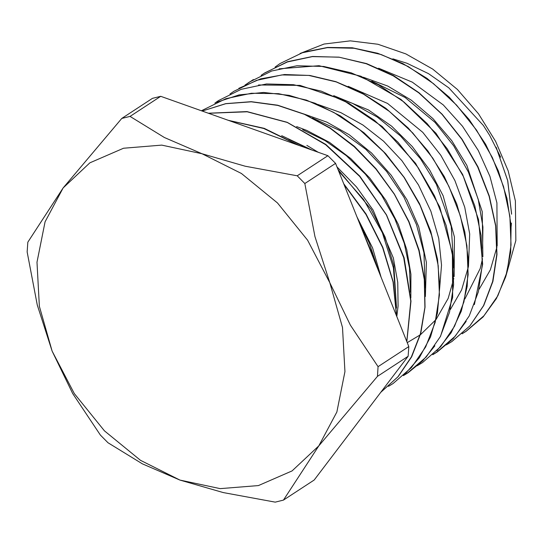 <?xml version="1.0" encoding="UTF-8"?>
<svg xmlns="http://www.w3.org/2000/svg" width="543" height="543" viewBox="0 0 543 543"><rect width="100%" height="100%" fill="white"/><g stroke="black" fill="none" stroke-linecap="round" stroke-linejoin="round"><path stroke-width="0.81" d="M496.078 147.201L507.63 180.33L511.554 213.555M496.282 147.615L507.766 180.867L511.567 214.186M506.015 275.688L515.85 240.454L515.361 200.876L508.16 170.848L495.644 141.411L478.498 113.854L457.403 89.473L432.703 69.131L405.797 53.879L377.921 44.275L350.323 40.868L324.015 44.058L300.096 53.506M511.445 223.098L511.16 226.431M356.819 216.582L372.586 247.9L381.2 277.548M306.856 145.368L318.042 152.203M336.884 166.749L356.568 186.982L373.095 210.08L393.349 257.891L397.768 282.353L398.094 306.055L396.811 316.569M303.842 113.942L326.94 122.168L349.224 134.759L371.609 153.051L391.15 175.165L407.101 200.055L418.714 226.675L426.391 262.405L425.393 296.573M317.893 104.432L340.787 112.584L362.928 125.005L383.541 141.194L401.874 160.64L418.456 184.925L430.87 211.234L438.71 238.363L441.54 265.127L439.749 286.874M333.68 95.616L368.5 109.924L391.605 126.173L412.28 146.549L429.73 170.074L443.142 195.792L454.403 236.931L454.131 276.563M453.805 278.478L448.179 298.385L436.117 319.44M435.846 319.779L420.391 334.766M420.106 334.977L407.25 342.633M348.192 86.317L387.566 103.414L422.773 132.377L440.767 155.244L454.919 180.581L464.727 207.209L469.681 233.972L468.46 266.389M468.358 266.939L461.645 289.921L450.364 309.51M363.362 77.269L387.743 86.072L411.356 100.156L432.981 118.679L451.749 140.718L466.81 165.364L482.225 211.729L482.836 256.805M482.503 258.733L480.202 268.527L464.849 298.976M378.586 68.235L412.273 82.102L443.264 104.935L462.5 126.227L478.24 150.404L489.908 176.326L496.906 202.865L497.198 245.836M497.015 246.882L490.39 269.742L479.164 289.147M392.881 58.875L406.992 63.28L428.495 73.651L448.817 87.837L483.345 125.419L489.732 135.472L500.687 157.26M462.188 333.687L466.009 331.298L483.956 315.754L497.883 295.718L507.081 271.853L511.058 244.968L509.843 216.168L503.578 186.643L492.379 157.551L476.455 130.042L456.52 105.084L433.429 83.588L408.051 66.456L381.261 54.551L354.022 48.259L327.388 47.628L302.39 52.712L280.066 63.538L275.125 67.033M446.373 344.873L451.932 341.533L469.838 325.956L483.528 305.628L492.63 281.498L496.791 254.558L495.65 225.793L489.134 196.227L477.684 167.006L461.788 139.286L441.961 114.213L418.782 92.839L393.207 75.83L366.26 63.755L338.975 57.185L312.368 56.615L287.376 61.95L264.889 72.816L261.129 75.362M433.192 354.321L437.115 351.864L455.238 336.205L469.24 315.985L478.369 291.815L482.327 264.617L481.125 235.553L474.806 205.79L463.396 176.509L447.242 148.789L427.124 123.607L403.856 101.935L378.254 84.742L351.192 72.803L323.709 66.429L296.865 65.791L271.724 71.024L249.285 82.115L245.212 84.98M417.18 365.772L422.59 362.507L440.672 346.739L454.586 326.234L463.898 301.928L468.141 274.765L466.926 245.674L460.362 215.768L448.864 186.222L432.859 158.223L412.775 132.96L389.311 111.369L363.477 94.136L336.28 81.918L308.75 75.396L281.871 74.941L256.601 80.337L233.897 91.305L229.94 94M403.897 375.165L407.827 372.736L426.201 357.036L440.332 336.653L449.529 312.205L453.602 284.756L452.495 255.448L446.142 225.433L434.556 195.86L418.253 167.794L398.005 142.3L374.555 120.41L348.681 103.163L321.32 91.163L293.553 84.681L266.464 83.982L241.133 89.323L218.496 100.591L214.987 103.041M388.496 386.317L393.118 383.48L411.445 367.563L425.637 346.943L435.153 322.488L439.45 295.073L438.194 265.656L431.644 235.411L420.126 205.553L403.985 177.296L383.636 151.809L359.934 129.94L333.87 112.455L306.435 100.129L278.62 93.674L251.429 93.24L225.874 98.656L201.412 110.765M380.718 392.365L397.971 376.774L411.384 356.914L420.513 333.538L424.918 307.433L424.314 279.414L418.843 250.506L408.764 221.775L394.327 194.279L375.912 169.009L354.246 146.753L330.13 128.257L304.351 114.281L277.751 105.403L251.246 101.84L225.773 103.727L202.227 111.057M406.795 341.533L410.773 301.1L403.741 257.721L386.412 214.987L359.656 176.4L325.664 144.743L287.227 122.474L247.18 111.79L208.526 113.29M396.539 315.904L393.071 281.919L382.625 247.567L365.948 214.492L343.929 184.355M298.141 145.13L263.762 128.474L228.705 120.465M410.427 292.134L409.517 268.032L404.243 243.312L394.822 218.843L381.715 195.494L365.385 174.133L346.312 155.631L325.121 140.657L302.627 129.702M396.125 302.261L393.431 267.753L382.367 232.689L363.64 199.62L338.581 170.997M308.302 148.741L288.706 139.307M374.113 258.237L362.772 231.481M482.591 248.327L482.944 226.994L478.261 199.437L468.317 171.921L453.683 145.768L434.923 122.324L405.044 97.489L371.806 81.199M453.907 268.052L451.24 226.451L436.436 184.396L420.418 158.685L400.367 135.906L377.337 117.105L352.373 103.306L341.425 99.199M425.162 287.966L423.954 252.821L416.495 224.585L403.843 197.034L386.711 171.513L365.812 149.359L340.128 130.659L312.442 117.933M410.827 297.998L410.888 274.283L406.795 249.692L398.352 224.497L385.876 200.292L369.797 178.05L350.778 158.536L329.56 142.436L306.883 130.435L296.614 126.614M396.519 308.078L393.777 265.479L385.075 236.924L371.236 209.496L338.017 169.579M312.395 150.201L281.661 135.675M378.362 270.448L369.308 243.088L359.989 224.51M462.079 333.782L466.261 331.216L483.121 316.902L496.458 298.541L505.764 276.733L510.685 252.183L511.119 225.766L506.972 198.371L498.359 170.902L485.625 144.302L469.111 119.487L449.366 97.272L427.076 78.402L402.933 63.585L377.738 53.262L352.332 47.784L327.558 47.424L304.195 52.128M451.857 341.52L470 325.8L483.752 305.519L492.901 281.444L497.008 254.504L495.766 225.671L489.338 196.071L478.01 166.871L462.086 139.246L442.117 114.22L418.965 92.697L393.485 75.565L366.573 63.626L339.239 57.198L312.551 56.492L287.552 61.678L264.047 73.366M432.785 354.688L437.4 351.864L453.344 338.472L466.179 321.415M474.358 304.589L482.666 264.258L478.539 219.521L462.609 174.473L435.981 133.211L401.033 99.437L360.871 76.217L318.979 65.703L279.027 68.832M253.357 79.543L244.947 85.108M436.891 350.785L451.152 332.757L461.353 311.051L467.163 286.446L468.304 259.778L464.794 231.936L456.731 203.883L444.31 176.604L427.925 151.029L408.207 127.978L385.822 108.254L361.434 92.643L335.832 81.64L309.897 75.511L284.532 74.52L260.599 78.864L238.839 88.305M403.374 375.634L408.092 372.749L422.746 360.796L434.902 345.85M440.482 336.375L452.652 297.496L452.414 252.984L439.701 206.849L415.571 163.375L382.197 126.546L342.497 99.729L300.007 85.394L258.563 84.952M217.146 101.507L214.906 103.082M404.23 374.867L419.305 357.749L430.545 336.938L437.448 313.053L439.749 286.853L437.488 259.269L430.728 231.237L419.549 203.713L404.325 177.581L385.632 153.676L364.088 132.838L340.298 115.876L315.055 103.258L289.209 95.351L263.62 92.473L239.117 94.876L216.46 102.362M380.84 392.209L398.168 376.632L411.669 356.826L420.757 333.436L425.033 307.209L424.477 279.136L419.101 250.248L408.96 221.564L394.381 194.068L375.973 168.69L354.362 146.372L330.192 128.005L304.318 114.152L277.67 105.22L251.178 101.643L225.745 103.659L202.2 111.043M406.856 341.696L410.956 301.134L404.121 257.755L386.555 214.987L359.792 176.136L325.834 144.418L287.193 122.345L247.017 111.553L208.39 113.249M396.729 316.379L393.241 282.034L382.835 247.336L366.043 214.01L343.685 183.744M299.247 145.524L264.217 128.338L228.399 120.356M363.803 234.06L377.066 267.217M160.735 96.315L327.931 155.712L297.211 175.823L245.26 166.233L201.969 153.744L164.4 137.508L130.021 116.419L160.735 96.315L152.461 98.351L121.747 118.455L63.124 187.953L27.808 242.198L27.15 251.918L37.277 304.949L52.128 351.111L72.701 393.519L100.401 435.052L108.016 442.735L142.395 463.824L179.964 480.06L223.254 492.549L275.206 502.132L283.48 500.096L318.802 445.851L377.426 376.36L408.139 356.256L314.193 479.992L283.48 500.096M378.077 366.64L350.378 325.108L329.805 282.699L314.954 236.538L304.827 183.5L335.54 163.395L408.791 346.536L378.077 366.64L377.426 376.36M130.021 116.419L121.747 118.455M63.124 187.953L89.873 162.852L123.512 148.253L161.739 145.151L201.969 153.744L241.438 173.461L277.473 202.953L307.616 240.216L329.805 282.699L342.531 327.51L344.927 371.602L336.836 411.967L318.802 445.851L292.053 470.951L258.42 485.551L220.186 488.659L179.964 480.06L140.488 460.342L104.453 430.85L74.316 393.594L52.128 351.111L39.395 306.293L36.999 262.201L45.089 221.836L63.124 187.953M304.827 183.5L297.211 175.823M327.931 155.712L335.54 163.395M408.791 346.536L408.139 356.256"/></g></svg>

